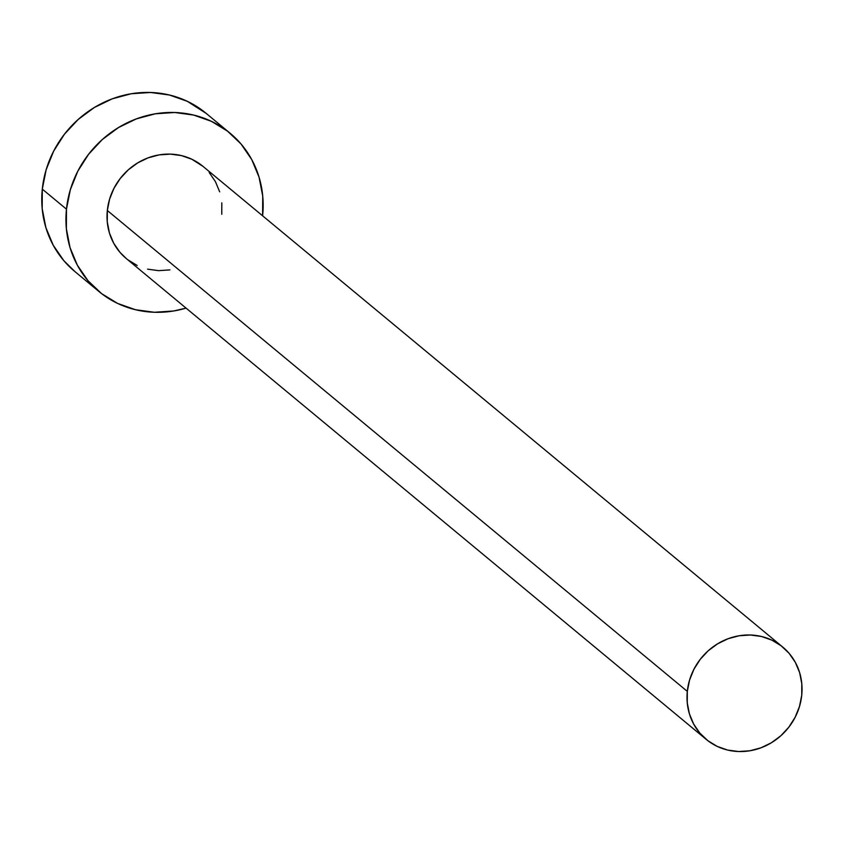<?xml version="1.0" encoding="UTF-8"?>
<svg xmlns="http://www.w3.org/2000/svg" width="844" height="844" viewBox="0 0 844 844"><rect width="100%" height="100%" fill="white"/><g stroke="black" fill="none" stroke-linecap="round" stroke-linejoin="round"><path stroke-width="1.27" d="M782.799 647.116L202.813 166.226A59.956 55.788 129.7 0 0 143.754 159.664A59.956 55.788 129.7 0 0 107.325 210.504L687.311 691.384A59.956 55.788 -50.3 0 1 723.73 640.543A59.956 55.788 -50.3 0 1 782.799 647.116A59.956 55.788 -50.3 0 1 801.747 695.15A59.956 55.788 -50.3 0 1 765.329 745.99A59.956 55.788 -50.3 0 1 706.259 739.418A59.956 55.788 -50.3 0 1 687.311 691.384L107.325 210.504L109.583 199.173L113.951 188.349L120.259 178.453L128.277 169.855L137.677 162.903L148.122 157.839L159.189 154.874L170.467 154.125L181.513 155.612L191.904 159.273L202.95 166.342M230.148 133.257L205.989 113.223A102.789 95.636 129.7 0 0 104.73 101.966A102.789 95.636 129.7 0 0 42.295 189.13L66.465 209.164A102.789 95.636 -50.3 0 1 128.9 122A102.789 95.636 -50.3 0 1 230.148 133.257A102.789 95.636 -50.3 0 1 262.632 215.61A102.789 95.636 -50.3 0 1 262.611 215.811L262.727 196.061L259.045 177.145L251.734 159.579L241.078 144.039L227.479 131.126L211.454 121.346L193.635 115.058L174.687 112.505L155.359 113.792L136.38 118.877L118.487 127.549L102.367 139.482L88.631 154.22L77.806 171.184L70.326 189.742L66.465 209.164L42.295 189.13A102.789 95.636 129.7 0 0 74.778 271.473L98.938 291.507A102.789 95.636 -50.3 0 1 66.465 209.164L66.37 228.713L70.041 247.63L77.353 265.195L88.019 280.736L101.618 293.649L117.632 303.429L135.462 309.716L154.399 312.269L173.727 310.972L186.07 308.123A102.789 95.636 -50.3 0 1 98.938 291.507M169.908 269.901L158.63 270.65L147.584 269.162M137.182 265.491L127.834 259.783M126.389 258.633L119.901 252.25L113.687 243.188L109.425 232.944L107.272 221.909L107.325 210.504A59.956 55.788 129.7 0 0 126.273 258.538L706.259 739.418M209.185 172.514L215.41 181.576L219.672 191.831M221.814 202.866L221.761 214.27M206.21 113.412L187.284 101.301L169.465 95.013L150.527 92.471L131.2 93.758L112.22 98.843L94.317 107.515L78.197 119.447L64.46 134.175L53.647 151.15L46.156 169.707L42.295 189.13L42.2 208.679L45.882 227.595L53.193 245.161L63.849 260.701L74.979 271.641M687.311 691.384L687.259 702.788L689.4 713.824L693.662 724.078L699.887 733.141L707.821 740.663L717.168 746.381L727.56 750.042L738.606 751.529L749.883 750.78L760.961 747.816L771.395 742.752L780.805 735.799L788.813 727.201L795.122 717.305L799.49 706.481L801.747 695.15L801.8 683.745L799.658 672.71L795.386 662.456L789.172 653.393L781.238 645.871L771.891 640.153L761.499 636.492L750.443 635.004L739.175 635.754L728.098 638.718L717.664 643.782L708.253 650.735L700.246 659.333L693.937 669.239L689.569 680.053L687.311 691.384"/></g></svg>
